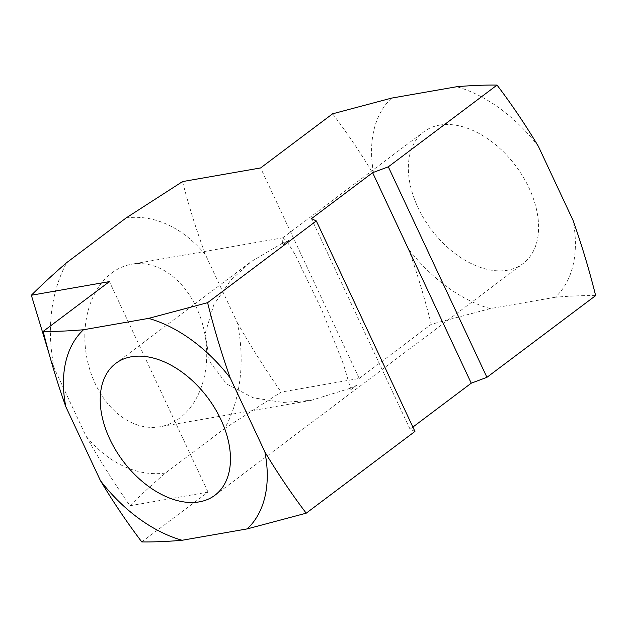 <?xml version="1.0" encoding="UTF-8"?>
<svg xmlns="http://www.w3.org/2000/svg" width="627" height="627" viewBox="0 0 627 627"><rect width="100%" height="100%" fill="white"/><g stroke="black" fill="none" stroke-linecap="round" stroke-linejoin="round"><path stroke-width="0.47" stroke-dasharray="3.13 2.35" d="M111.794 272.949A82.49 60.184 -99.9 0 1 131.584 264.233A82.49 60.184 -99.9 0 1 201.612 320.906A82.49 60.184 -99.9 0 1 179.761 418.037A82.49 60.184 -99.9 0 1 159.979 426.752A82.49 60.184 -99.9 0 1 89.951 370.087A82.49 60.184 -99.9 0 1 111.794 272.949M282.55 243.119L282.949 237.79L286.829 241.223L295.082 254.562L321.925 310.247L343.447 364.224L350.517 388.207L356.504 385.378A82.49 60.184 -99.9 0 1 353.675 387.658A82.49 60.184 -99.9 0 1 350.744 389.704L350.517 388.207L311.345 400.308L282.926 402.471L253.042 397.737L226.551 383.92L209.363 361.207L205.319 333.055L213.815 304.683L230.712 280.261L251.231 261.553L282.55 243.119L282.887 244.851A82.49 60.184 -99.9 0 1 288.647 240.517L282.55 243.119M350.744 389.704L356.504 385.378M288.647 240.517L282.887 244.851M439.496 125.134A82.49 52.872 53.1 0 1 523.012 176.673A82.49 52.872 53.1 0 1 523.043 263.614A82.49 52.872 53.1 0 1 507.462 270.221A82.49 52.872 53.1 0 1 423.946 218.674A82.49 52.872 53.1 0 1 423.907 131.741A82.49 52.872 53.1 0 1 439.496 125.134M141.788 541.916L208.031 492.117L129.961 505.754C114.255 483.182 99.615 459.983 86.032 436.157L54.337 368.488L49.682 355.76M208.031 492.117L109.419 281.601M54.337 368.488A129.076 94.168 -99.9 0 1 66.823 262.525M126.121 217.945A129.076 94.168 -99.9 0 1 205.523 254.828L237.218 322.497A129.076 94.168 -99.9 0 1 224.732 428.46L281.147 392.094L359.216 378.457L260.605 167.942M129.961 505.754C140.566 495.197 152.392 484.295 165.434 473.04L224.732 428.46M165.434 473.04A129.076 94.168 -99.9 0 1 86.032 436.157M182.535 181.579C188.751 205.805 196.416 230.227 205.523 254.828M237.218 322.497C250.745 346.245 265.386 369.444 281.147 392.094M595.65 295.599C583.322 295.442 569.88 295.991 555.342 297.245A129.076 82.733 -126.9 0 0 573.015 220.289M412.879 427.073L410.058 429.189L414.933 431.454M359.216 378.457L431.219 324.324L490.228 308.617L555.342 297.245M490.228 308.617A129.076 82.733 -126.9 0 1 408.585 249.013L373.943 175.058A129.076 82.733 -126.9 0 1 391.616 98.102M538.374 146.334A129.076 82.733 -126.9 0 0 456.73 86.73M410.058 429.189L311.447 218.674M332.608 113.808C347.24 133.089 361.019 153.505 373.943 175.058M408.585 249.013C417.3 273.631 424.847 298.734 431.219 324.324M282.949 237.79L131.584 264.233M214.912 495.259L523.043 263.614M115.776 363.386L251.231 261.553M282.691 237.907L423.907 131.741M311.345 400.308L159.979 426.752"/><path stroke-width="0.94" d="M131.364 356.779A82.49 52.872 53.1 0 1 214.881 408.326A82.49 52.872 53.1 0 1 214.912 495.259A82.49 52.872 53.1 0 1 199.331 501.866A82.49 52.872 53.1 0 1 115.815 450.327A82.49 52.872 53.1 0 1 115.776 363.386A82.49 52.872 53.1 0 1 131.364 356.779M109.419 281.601L31.35 295.239C41.954 284.682 53.781 273.78 66.823 262.525L126.121 217.945L182.535 181.579L260.605 167.942L332.608 113.808L391.616 98.102L456.73 86.73C471.269 85.476 484.71 84.927 497.039 85.084L388.317 166.821L372.634 172.676L311.447 218.674L316.322 220.939L207.6 302.676C213.948 328.18 221.496 353.283 230.242 377.987A129.076 82.733 -126.9 0 0 148.599 318.383L83.485 329.755A129.076 82.733 -126.9 0 0 65.811 406.711C57.096 382.094 49.549 356.99 43.177 331.401L109.419 281.601M49.682 355.76L31.35 295.239M497.039 85.084C511.718 104.427 525.489 124.851 538.374 146.334L573.015 220.289C581.754 244.992 589.302 270.096 595.65 295.599L486.928 377.329L471.245 383.191L412.879 427.073M316.322 220.939L414.933 431.454L306.211 513.192L247.21 528.898L182.096 540.27C167.542 541.524 154.101 542.073 141.788 541.916C127.156 522.636 113.377 502.219 100.453 480.666L65.811 406.711M43.177 331.401C55.489 331.558 68.931 331.009 83.485 329.755M148.599 318.383L207.6 302.676M486.928 377.329L388.317 166.821M471.245 383.191L372.634 172.676M247.21 528.898A129.076 82.733 -126.9 0 0 264.884 451.942L230.242 377.987M264.884 451.942C277.761 473.424 291.539 493.841 306.211 513.192M100.453 480.666A129.076 82.733 -126.9 0 0 182.096 540.27"/></g></svg>
